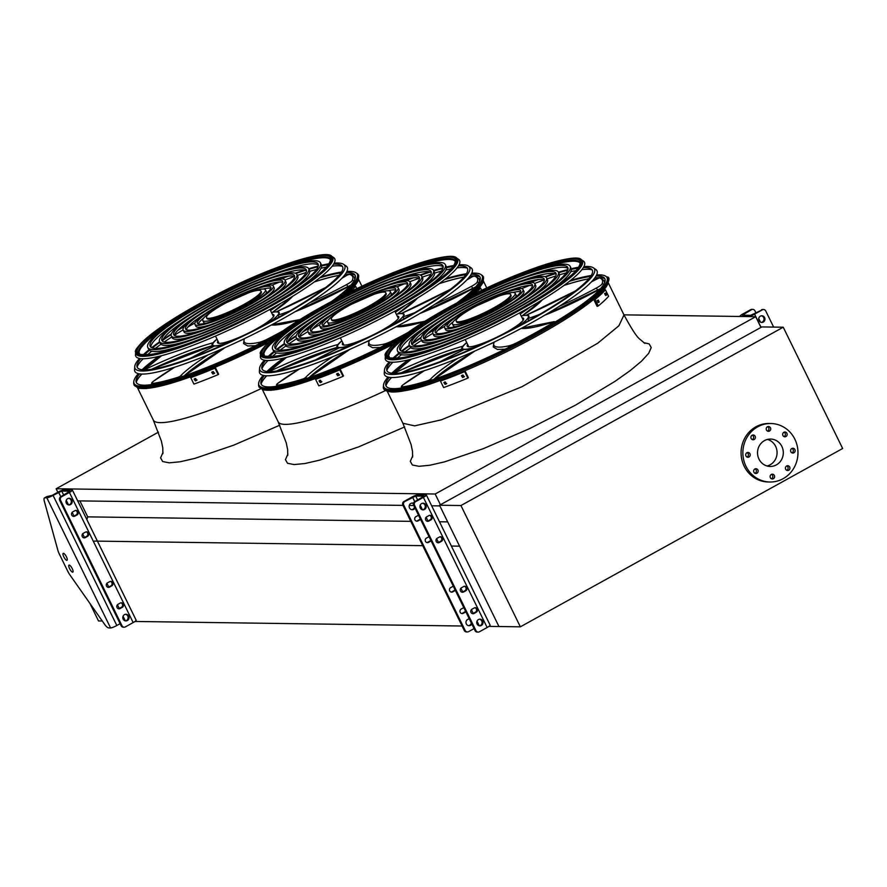 <?xml version="1.0" encoding="UTF-8"?>
<svg xmlns="http://www.w3.org/2000/svg" width="887" height="887" viewBox="0 0 887 887"><rect width="100%" height="100%" fill="white"/><g stroke="black" fill="none" stroke-linecap="round" stroke-linejoin="round"><path stroke-width="1.33" d="M391.588 377.529A123.105 19.581 -26.1 0 0 385.945 385.745M604.757 278.551A123.105 19.581 -26.1 0 0 600.299 277.764M598.592 277.742A123.105 19.581 -26.1 0 0 594.8 277.975M588.813 278.84A123.105 19.581 -26.1 0 0 563.999 285.426M552.701 289.295A123.105 19.581 -26.1 0 0 551.259 289.816M266.732 375.789A123.105 19.581 -26.1 0 0 261.088 384.016M479.9 276.822A123.105 19.581 -26.1 0 0 475.443 276.023M473.736 276.001A123.105 19.581 -26.1 0 0 469.944 276.234M463.956 277.099A123.105 19.581 -26.1 0 0 439.143 283.696M427.844 287.565A123.105 19.581 -26.1 0 0 426.403 288.087M440.418 504.747L435.173 494.015L755.691 316.692L623.96 314.852M755.691 316.692L760.935 327.414M435.173 494.015L56.136 488.748L158.496 432.124M57.843 492.23L56.136 488.748M439.863 505.9L431.659 505.79M413.785 505.546L409.273 505.479M402.997 505.39L77.69 500.867M410.825 521.356L87.713 516.866L79.885 500.9M447.68 521.878L439.486 521.756M86.893 519.638L87.713 516.866M460.941 505.535L520.359 626.821L842.65 448.5L783.232 327.214L460.941 505.535L439.531 505.235L498.949 626.521L459.588 546.17L451.383 546.059M422.722 545.66L94.432 541.092M520.359 626.821L488.948 626.388M462.094 626.011L134.979 621.465M141.876 374.059A123.105 19.581 -26.1 0 0 136.232 382.275M355.044 275.081A123.105 19.581 -26.1 0 0 350.587 274.294M348.879 274.271A123.105 19.581 -26.1 0 0 345.087 274.504M339.1 275.369A123.105 19.581 -26.1 0 0 314.286 281.955M302.988 285.825A123.105 19.581 -26.1 0 0 301.547 286.346M102.282 621.011L98.512 620.955L89.931 603.426M783.232 327.214L761.833 326.926L439.531 505.235M767.477 439.431A13.693 12.895 -89.2 0 1 775.626 446.338A13.693 12.895 -89.2 0 1 767.111 465.997M758.973 459.089A13.693 12.895 -89.2 0 1 770.603 439.065A13.693 12.895 -89.2 0 1 783.31 452.935A13.693 12.895 -89.2 0 1 770.226 466.451A13.693 12.895 -89.2 0 1 758.973 459.089M749.958 453.756A2.395 2.251 90.8 0 0 745.701 454.831A2.395 2.251 90.8 0 0 747.929 457.26A2.395 2.251 90.8 0 0 749.958 453.756M757.908 469.999A2.395 2.251 90.8 0 0 753.662 471.075A2.395 2.251 90.8 0 0 755.879 473.492A2.395 2.251 90.8 0 0 757.908 469.999M774.362 475.487A2.395 2.251 90.8 0 0 770.104 476.563A2.395 2.251 90.8 0 0 772.333 478.991A2.395 2.251 90.8 0 0 774.362 475.487M789.674 467.017A2.395 2.251 90.8 0 0 785.416 468.092A2.395 2.251 90.8 0 0 787.645 470.52A2.395 2.251 90.8 0 0 789.674 467.017M794.874 449.543A2.395 2.251 90.8 0 0 790.616 450.618A2.395 2.251 90.8 0 0 792.845 453.046A2.395 2.251 90.8 0 0 794.874 449.543M786.924 433.311A2.395 2.251 90.8 0 0 782.667 434.386A2.395 2.251 90.8 0 0 784.884 436.803A2.395 2.251 90.8 0 0 786.924 433.311M770.47 427.811A2.395 2.251 90.8 0 0 766.213 428.887A2.395 2.251 90.8 0 0 768.441 431.315A2.395 2.251 90.8 0 0 770.47 427.811M755.159 436.282A2.395 2.251 90.8 0 0 750.901 437.358A2.395 2.251 90.8 0 0 753.13 439.786A2.395 2.251 90.8 0 0 755.159 436.282M745.967 466.285A29.249 27.552 -89.2 0 1 770.825 423.509A29.249 27.552 -89.2 0 1 797.967 453.146A29.249 27.552 -89.2 0 1 770.005 482.007A29.249 27.552 -89.2 0 1 745.967 466.285M770.005 482.007L768.231 481.974A29.249 27.552 -89.2 0 1 744.182 466.263A29.249 27.552 -89.2 0 1 769.04 423.487L770.825 423.509M747.098 452.658A2.395 2.251 -89.2 0 1 747.031 457.049M755.048 468.89A2.395 2.251 -89.2 0 1 754.992 473.292M771.502 474.39A2.395 2.251 -89.2 0 1 771.446 478.78M786.813 465.919A2.395 2.251 -89.2 0 1 786.747 470.31M792.013 448.445A2.395 2.251 -89.2 0 1 791.958 452.836M784.064 432.202A2.395 2.251 -89.2 0 1 783.997 436.604M767.61 426.714A2.395 2.251 -89.2 0 1 767.543 431.104M752.298 435.184A2.395 2.251 -89.2 0 1 752.231 439.575M75.572 510.435A2.395 2.251 -89.2 0 1 76.138 514.892L73.92 516.123A2.395 2.251 -89.2 0 1 73.288 516.356M86.083 531.89A2.395 2.251 -89.2 0 1 86.649 536.347L84.42 537.577A2.395 2.251 -89.2 0 1 83.799 537.81M120.843 602.85A2.395 2.251 -89.2 0 1 121.408 607.307L119.191 608.537A2.395 2.251 -89.2 0 1 118.559 608.77M110.343 581.395A2.395 2.251 -89.2 0 1 110.897 585.852L108.68 587.083A2.395 2.251 -89.2 0 1 108.048 587.316M125.522 614.303A3.326 3.127 -89.2 0 1 125.433 620.878M68.709 498.317A3.326 3.127 -89.2 0 1 68.609 504.903M46.457 496.942A7.972 2.351 61 0 1 46.745 496.653A7.972 2.351 61 0 1 47.144 496.554L52.178 495.367L57.733 492.296A5.322 0.843 153.9 0 1 63.964 489.857L72.08 489.968A5.322 0.843 153.9 0 1 72.412 490.09A5.322 0.843 153.9 0 1 69.419 492.451L61.635 496.753A2.661 2.506 90.8 0 0 60.571 500.346L59.684 500.335L121.12 625.745L122.007 625.756A2.661 2.506 90.8 0 0 125.389 626.887L133.161 622.574A5.322 0.843 153.9 0 0 136.154 620.213A5.322 0.843 153.9 0 0 135.833 620.091M59.684 500.335A2.661 2.506 -89.2 0 1 60.748 496.742L61.635 496.753M47.144 496.554L44.927 497.784L46.845 497.818A5.322 0.843 -26.1 0 0 53.076 495.378L61.746 491.088L69.862 491.198L60.748 496.742M124.191 627.187L123.304 627.176A2.661 2.506 -89.2 0 1 121.12 625.745M60.571 500.346L122.007 625.756M72.723 511.899A2.395 2.251 90.8 0 0 73.732 516.411A2.395 2.251 90.8 0 0 74.807 516.145L77.025 514.915A2.395 2.251 90.8 0 0 76.027 510.391A2.395 2.251 90.8 0 0 74.951 510.668L72.723 511.899M83.234 533.353A2.395 2.251 90.8 0 0 84.243 537.866A2.395 2.251 90.8 0 0 85.318 537.589L87.536 536.358A2.395 2.251 90.8 0 0 86.538 531.845A2.395 2.251 90.8 0 0 85.462 532.122L83.234 533.353M117.993 604.302A2.395 2.251 90.8 0 0 119.002 608.815A2.395 2.251 90.8 0 0 120.078 608.549L122.295 607.318A2.395 2.251 90.8 0 0 121.297 602.805A2.395 2.251 90.8 0 0 120.222 603.071L117.993 604.302M107.493 582.848A2.395 2.251 90.8 0 0 108.491 587.371A2.395 2.251 90.8 0 0 109.567 587.094L111.795 585.863A2.395 2.251 90.8 0 0 110.786 581.351A2.395 2.251 90.8 0 0 109.711 581.628L107.493 582.848M128.704 616.066A3.326 3.127 90.8 0 0 122.794 617.552A3.326 3.127 90.8 0 0 125.876 620.922A3.326 3.127 90.8 0 0 128.704 616.066M66.325 503.151A3.326 3.127 90.8 0 0 69.053 504.936A3.326 3.127 90.8 0 0 71.88 500.08A3.326 3.127 90.8 0 0 69.153 498.294A3.326 3.127 90.8 0 0 66.325 503.151M44.927 497.784A7.972 2.351 -119 0 0 44.527 497.884A7.972 2.351 -119 0 0 44.35 501.332L57.91 550.439A7.972 2.351 -119 0 0 59.274 553.92L67.833 571.405A7.972 2.351 -119 0 0 69.896 574.898L104.588 624.293A7.972 2.351 -119 0 0 108.669 627.907L110.587 627.941A5.322 0.843 -26.1 0 0 116.818 625.501L120.111 623.683M69.563 568.6A3.991 1.175 -119 0 0 72.834 572.115A3.991 1.175 -119 0 0 71.936 568.046A3.991 1.175 -119 0 0 68.964 565.13A3.991 1.175 -119 0 0 69.563 568.6M66.458 556.848A3.991 1.175 -119 0 0 63.199 553.344A3.991 1.175 -119 0 0 64.097 557.402A3.991 1.175 -119 0 0 67.057 560.329A3.991 1.175 -119 0 0 66.458 556.848M420.238 518.718A2.395 2.251 -89.2 0 1 419.318 519.671L417.09 520.902A2.395 2.251 -89.2 0 1 416.469 521.124M430.749 540.161A2.395 2.251 -89.2 0 1 429.829 541.114L427.601 542.345A2.395 2.251 -89.2 0 1 426.98 542.578M465.509 611.121A2.395 2.251 -89.2 0 1 464.588 612.074L462.36 613.305A2.395 2.251 -89.2 0 1 461.739 613.538M455.009 589.667A2.395 2.251 -89.2 0 1 454.077 590.62L451.849 591.851A2.395 2.251 -89.2 0 1 451.228 592.084M414.473 506.943A3.326 3.127 -89.2 0 1 411.79 509.67M411.878 503.095A3.326 3.127 -89.2 0 1 413.375 503.805M471.296 622.918A3.326 3.127 -89.2 0 1 468.613 625.645M468.702 619.071A3.326 3.127 -89.2 0 1 469.545 619.348M467.371 631.954L466.484 631.943A2.661 2.506 -89.2 0 1 464.3 630.513L465.187 630.524A2.661 2.506 90.8 0 0 468.569 631.655L474.079 628.606M414.717 501.665L415.604 501.676A2.661 2.506 90.8 0 0 414.539 505.268L413.652 505.257A2.661 2.506 -89.2 0 1 414.717 501.665L423.986 496.177L415.715 496.01L404.816 501.532A2.661 2.506 90.8 0 0 403.751 505.113L402.853 505.102L464.3 630.513M402.853 505.102A2.661 2.506 -89.2 0 1 403.929 501.51L404.816 501.532M415.604 501.676L423.387 497.374A5.322 0.843 -26.1 0 0 426.381 495.013A5.322 0.843 -26.1 0 0 426.048 494.891L417.932 494.78A5.322 0.843 -26.1 0 0 411.701 497.208L403.929 501.51M403.751 505.113L465.187 630.524M420.582 519.416A2.395 2.251 -89.2 0 1 420.205 519.682L417.988 520.913A2.395 2.251 -89.2 0 1 414.75 519.338A2.395 2.251 -89.2 0 1 415.903 516.666L418.132 515.436A2.395 2.251 -89.2 0 1 418.553 515.258M431.093 540.87A2.395 2.251 -89.2 0 1 430.716 541.137L428.499 542.356A2.395 2.251 -89.2 0 1 425.261 540.793A2.395 2.251 -89.2 0 1 426.414 538.121L428.643 536.89A2.395 2.251 -89.2 0 1 429.064 536.713M465.852 611.819A2.395 2.251 -89.2 0 1 465.475 612.085L463.258 613.316A2.395 2.251 -89.2 0 1 460.02 611.753A2.395 2.251 -89.2 0 1 461.173 609.07L463.402 607.839A2.395 2.251 -89.2 0 1 463.823 607.662M455.353 590.376A2.395 2.251 -89.2 0 1 454.964 590.631L452.747 591.862A2.395 2.251 -89.2 0 1 449.509 590.298A2.395 2.251 -89.2 0 1 450.663 587.626L452.891 586.396A2.395 2.251 -89.2 0 1 453.312 586.218M413.464 503.306A3.326 3.127 90.8 0 0 409.151 506.344A3.326 3.127 90.8 0 0 415.005 508.018M469.4 619.059A3.326 3.127 90.8 0 0 465.974 622.319A3.326 3.127 90.8 0 0 471.829 624.004M427.257 521.279A2.395 2.251 90.8 0 0 427.889 521.046L430.106 519.815A2.395 2.251 90.8 0 0 429.541 515.358M437.768 542.733A2.395 2.251 90.8 0 0 438.389 542.5L440.617 541.27A2.395 2.251 90.8 0 0 440.052 536.812M472.527 613.682A2.395 2.251 90.8 0 0 473.159 613.449L475.377 612.23A2.395 2.251 90.8 0 0 474.811 607.761M462.016 592.228A2.395 2.251 90.8 0 0 462.648 592.006L464.866 590.775A2.395 2.251 90.8 0 0 464.311 586.307M422.678 503.239A3.326 3.127 -89.2 0 1 422.578 509.814M479.49 619.226A3.326 3.127 -89.2 0 1 479.401 625.801M478.16 632.109L477.273 632.087A2.661 2.506 -89.2 0 1 475.088 630.668L475.975 630.679A2.661 2.506 90.8 0 0 479.357 631.799L487.14 627.497A5.322 0.843 -26.1 0 0 490.123 625.135L426.381 495.013M413.652 505.257L475.088 630.668M414.539 505.268L475.975 630.679M426.702 516.811L428.92 515.591A2.395 2.251 -89.2 0 1 432.157 517.154A2.395 2.251 -89.2 0 1 430.993 519.826L428.776 521.057A2.395 2.251 -89.2 0 1 425.538 519.494A2.395 2.251 -89.2 0 1 426.702 516.811M437.202 538.265L439.431 537.034A2.395 2.251 -89.2 0 1 442.657 538.609A2.395 2.251 -89.2 0 1 441.504 541.281L439.287 542.511A2.395 2.251 -89.2 0 1 436.049 540.948A2.395 2.251 -89.2 0 1 437.202 538.265M471.962 609.225L474.19 607.994A2.395 2.251 -89.2 0 1 477.428 609.557A2.395 2.251 -89.2 0 1 476.264 612.241L474.046 613.471A2.395 2.251 -89.2 0 1 470.809 611.897A2.395 2.251 -89.2 0 1 471.962 609.225M461.462 587.771L463.679 586.54A2.395 2.251 -89.2 0 1 466.917 588.114A2.395 2.251 -89.2 0 1 465.764 590.786L463.535 592.017A2.395 2.251 -89.2 0 1 460.309 590.443A2.395 2.251 -89.2 0 1 461.462 587.771M425.849 505.002A3.326 3.127 90.8 0 0 419.939 506.488A3.326 3.127 90.8 0 0 423.032 509.859A3.326 3.127 90.8 0 0 425.849 505.002M482.672 620.978A3.326 3.127 90.8 0 0 476.762 622.474A3.326 3.127 90.8 0 0 479.845 625.845A3.326 3.127 90.8 0 0 482.672 620.978M773.63 327.081L765.736 310.96A2.661 2.506 90.8 0 0 762.354 309.829L754.571 314.142A5.322 0.843 153.9 0 1 748.34 316.57L740.224 316.459A5.322 0.843 153.9 0 1 739.902 316.337A5.322 0.843 153.9 0 1 742.896 313.976L750.668 309.674A2.661 2.506 -89.2 0 1 751.866 309.375L752.753 309.386A2.661 2.506 90.8 0 1 754.937 310.816L755.946 312.867M758.729 318.555L760.481 322.125M752.753 309.386A2.661 2.506 90.8 0 0 751.566 309.685L750.668 309.674M762.354 309.829L750.568 315.34L742.286 315.173L751.566 309.685M764.594 317.579A3.326 3.127 90.8 0 0 758.684 319.076A3.326 3.127 90.8 0 0 761.767 322.447A3.326 3.127 90.8 0 0 764.594 317.579M761.323 322.402A3.326 3.127 90.8 0 0 761.412 315.827M761.456 309.818A2.661 2.506 -89.2 0 1 762.654 309.519L763.541 309.53M198.422 331.416A124.269 19.769 -26.1 0 0 197.28 332.06M187.645 337.659A124.269 19.769 -26.1 0 0 186.148 338.546M177.81 343.635A124.269 19.769 -26.1 0 0 176.258 344.611M168.796 349.423A124.269 19.769 -26.1 0 0 166.756 350.775M158.596 356.419A124.269 19.769 -26.1 0 0 142.086 369.746M138.317 373.638A124.269 19.769 -26.1 0 0 133.793 381.698A124.269 19.769 -26.1 0 0 277.853 334.61M335.264 299.518A124.269 19.769 -26.1 0 0 356.075 272.797A124.269 19.769 -26.1 0 0 346.939 271.444M341.55 272.032A124.269 19.769 -26.1 0 0 320.894 276.91M311.437 279.893A124.269 19.769 -26.1 0 0 309.108 280.68M300.737 283.629A124.269 19.769 -26.1 0 0 299.019 284.261M289.894 287.721A124.269 19.769 -26.1 0 0 288.275 288.364M277.941 292.544A124.269 19.769 -26.1 0 0 276.733 293.043M301.669 286.257A123.326 19.614 153.9 0 1 303.132 285.736M314.397 281.866A123.326 19.614 153.9 0 1 339.167 275.28M345.154 274.416A123.326 19.614 153.9 0 1 349.234 274.161M350.154 274.172A123.326 19.614 153.9 0 1 354.9 274.859M136.143 382.031A123.326 19.614 153.9 0 1 141.754 374.048M200.096 330.94A121.829 19.381 -26.1 0 0 199.298 331.394M189.142 337.271A121.829 19.381 -26.1 0 0 187.889 338.014M179.252 343.28A121.829 19.381 -26.1 0 0 177.899 344.134M170.237 349.057A121.829 19.381 -26.1 0 0 168.342 350.321M160.048 356.064A121.829 19.381 -26.1 0 0 143.184 369.846M139.492 373.87A121.829 19.381 -26.1 0 0 135.988 380.656A121.829 19.381 -26.1 0 0 279.948 333.035M331.76 301.358A121.829 19.381 -26.1 0 0 353.913 273.895A121.829 19.381 -26.1 0 0 346.396 272.509M340.952 272.963A121.829 19.381 -26.1 0 0 319.73 277.842M310.095 280.869A121.829 19.381 -26.1 0 0 307.955 281.6M299.362 284.627A121.829 19.381 -26.1 0 0 297.855 285.17M288.397 288.774A121.829 19.381 -26.1 0 0 287.044 289.306M276.179 293.73A121.829 19.381 -26.1 0 0 275.325 294.085M150.834 347.127A93.49 14.868 153.9 0 1 181.569 319.675M277.786 272.531A93.49 14.868 153.9 0 1 318.311 265.08M195.207 341.018A96.14 15.29 153.9 0 1 148.694 349.345L147.774 347.46A96.14 15.29 -26.1 0 0 240.843 318.888A96.14 15.29 -26.1 0 0 320.451 262.862A96.14 15.29 -26.1 0 0 201.859 304.707A96.14 15.29 -26.1 0 0 147.774 347.46M320.451 262.862L321.371 264.747A96.14 15.29 153.9 0 1 286.301 296.391M202.757 304.718A93.49 14.868 -26.1 0 0 150.158 346.285A93.49 14.868 -26.1 0 0 240.654 318.511A93.49 14.868 -26.1 0 0 318.067 264.027A93.49 14.868 -26.1 0 0 202.757 304.718M162.665 341.329A80.351 12.784 153.9 0 1 189.496 317.635M271.311 277.553A80.351 12.784 153.9 0 1 306.481 270.868M191.359 339.666A83.012 13.205 153.9 0 1 160.492 343.568L159.56 341.672A83.012 13.205 -26.1 0 0 239.922 317.014A83.012 13.205 -26.1 0 0 308.654 268.639A83.012 13.205 -26.1 0 0 206.272 304.773A83.012 13.205 -26.1 0 0 159.56 341.672M308.654 268.639L309.574 270.524A83.012 13.205 153.9 0 1 287.576 292.533M207.159 304.784A80.351 12.784 -26.1 0 0 161.955 340.508A80.351 12.784 -26.1 0 0 239.734 316.637A80.351 12.784 -26.1 0 0 306.27 269.814A80.351 12.784 -26.1 0 0 207.159 304.784M174.506 335.53A67.212 10.688 153.9 0 1 197.446 315.584M264.825 282.576A67.212 10.688 153.9 0 1 294.639 276.677M197.834 334.654A69.873 11.11 153.9 0 1 172.289 337.781L171.357 335.896A69.873 11.11 -26.1 0 0 239.002 315.14A69.873 11.11 -26.1 0 0 296.857 274.416A69.873 11.11 -26.1 0 0 210.674 304.829A69.873 11.11 -26.1 0 0 171.357 335.896M296.857 274.416L297.788 276.3A69.873 11.11 153.9 0 1 279.649 294.573M211.561 304.84A67.212 10.688 -26.1 0 0 173.752 334.732A67.212 10.688 -26.1 0 0 238.814 314.763A67.212 10.688 -26.1 0 0 294.473 275.591A67.212 10.688 -26.1 0 0 211.561 304.84M186.37 329.72A54.085 8.604 153.9 0 1 205.407 313.532M258.317 287.61A54.085 8.604 153.9 0 1 282.776 282.487M204.32 329.631A56.735 9.025 153.9 0 1 184.086 332.004L183.154 330.119A56.735 9.025 -26.1 0 0 238.082 313.266A56.735 9.025 -26.1 0 0 285.06 280.192A56.735 9.025 -26.1 0 0 215.075 304.895A56.735 9.025 -26.1 0 0 183.154 330.119M285.06 280.192L285.991 282.077A56.735 9.025 153.9 0 1 271.699 296.624M215.973 304.906A54.085 8.604 -26.1 0 0 185.549 328.955A54.085 8.604 -26.1 0 0 237.893 312.878A54.085 8.604 -26.1 0 0 282.676 281.367A54.085 8.604 -26.1 0 0 215.973 304.906M198.278 323.877A40.946 6.508 153.9 0 1 203.533 318.233M263.184 289.018A40.946 6.508 153.9 0 1 270.868 288.319M210.829 324.598A43.607 6.93 153.9 0 1 195.872 326.228L194.952 324.343A43.607 6.93 -26.1 0 0 237.162 311.381A43.607 6.93 -26.1 0 0 273.274 285.98A43.607 6.93 -26.1 0 0 219.488 304.951A43.607 6.93 -26.1 0 0 194.952 324.343M273.274 285.98L274.194 287.865A43.607 6.93 153.9 0 1 263.738 298.675M220.375 304.973A40.946 6.508 -26.1 0 0 197.335 323.167A40.946 6.508 -26.1 0 0 236.973 311.004A40.946 6.508 -26.1 0 0 270.879 287.144A40.946 6.508 -26.1 0 0 220.375 304.973M226.762 343.269A37.221 5.921 153.9 0 1 214.466 346.063A82.602 13.139 -26.1 0 0 190.76 358.071M217.049 339.233A36.689 5.832 -26.1 0 0 212.769 344.988A36.689 5.832 -26.1 0 0 227.826 342.792M267.697 323.256A36.689 5.832 -26.1 0 0 278.662 312.712A36.689 5.832 -26.1 0 0 271.489 312.557M217.925 341.029A31.378 4.989 -26.1 0 0 217.537 342.648A31.378 4.989 -26.1 0 0 247.916 333.335A31.378 4.989 -26.1 0 0 273.895 315.051A31.378 4.989 -26.1 0 0 272.376 314.353M238.67 341.373A36.689 5.832 -26.1 0 0 244.058 339M212.869 345.198L211.904 344.755L213.323 342.526A37.221 5.921 153.9 0 1 216.982 339.1M277.099 311.481L277.01 311.636A37.221 5.921 153.9 0 1 279.15 312.479A37.221 5.921 153.9 0 1 278.141 315.14A82.602 13.139 -26.1 0 0 289.916 310.916M279.294 317.491L278.141 315.14M205.961 323.19A34.903 5.555 153.9 0 1 203.688 322.402L202.768 320.517A34.903 5.555 -26.1 0 0 236.552 310.14A34.903 5.555 -26.1 0 0 265.457 289.805A34.903 5.555 -26.1 0 0 249.779 292.377M265.457 289.805L266.377 291.69A34.903 5.555 153.9 0 1 265.612 293.974M214.41 309.707A34.903 5.555 -26.1 0 0 202.768 320.517M248.792 292.743A34.903 5.555 -26.1 0 0 229.423 301.292M226.651 302.511A30.313 4.823 -26.1 0 0 206.483 317.668A30.313 4.823 -26.1 0 0 235.831 308.665A30.313 4.823 -26.1 0 0 260.922 291.003A30.313 4.823 -26.1 0 0 249.081 292.61L226.651 302.511M206.483 317.668L206.893 318.488A30.313 4.823 -26.1 0 0 236.23 309.485A30.313 4.823 -26.1 0 0 261.332 291.823L260.922 291.003M350.032 292.011A125.766 20.002 -26.1 0 0 355.709 286.346L356.862 288.696M355.709 286.346L354.6 286.778A124.435 19.791 153.9 0 1 348.646 292.699M211.971 372.152A125.766 20.002 -26.1 0 0 213.346 371.586L214.266 373.471A125.766 20.002 153.9 0 1 212.891 374.037L211.694 372.329M214.543 373.305L214.732 373.039A124.435 19.791 -26.1 0 1 213.368 373.593L212.448 371.708M194.397 378.993A125.766 20.002 -26.1 0 0 195.672 378.516L196.604 380.412A125.766 20.002 153.9 0 1 195.328 380.878L194.153 379.148M190.749 377.618L193.92 384.104A125.766 20.002 -26.1 0 0 218.147 374.636L218.623 374.192L215.452 367.706A124.435 19.791 153.9 0 1 191.226 377.175L190.749 377.618A125.766 20.002 -26.1 0 0 214.976 368.149L218.147 374.636M194.874 378.549L195.794 380.434A124.435 19.791 -26.1 0 0 197.036 379.98M140.933 374.935A124.435 19.791 153.9 0 1 141.787 374.059M137.108 366.985A115.831 18.416 153.9 0 1 143.173 358.747M147.486 354.745A115.831 18.416 153.9 0 1 151.71 351.219M155.358 348.38A115.831 18.416 153.9 0 1 161.013 344.245M164.206 342.016A115.831 18.416 153.9 0 1 171.856 336.905M174.562 335.175A115.831 18.416 153.9 0 1 183.066 329.886M187.9 326.993A115.831 18.416 153.9 0 1 195.073 322.835M272.01 285.148A115.831 18.416 153.9 0 1 279.682 282.033M284.938 279.982A115.831 18.416 153.9 0 1 294.329 276.5M297.356 275.425A115.831 18.416 153.9 0 1 306.07 272.509M309.796 271.355A115.831 18.416 153.9 0 1 316.526 269.426M321.005 268.273A115.831 18.416 153.9 0 1 326.383 267.098M332.193 266.155A115.831 18.416 153.9 0 1 342.426 266.41M200.784 316.903A114.334 18.183 -26.1 0 0 197.723 318.61M184.507 326.283A114.334 18.183 -26.1 0 0 177.699 330.452M171.213 334.576A114.334 18.183 -26.1 0 0 162.886 340.164M159.871 342.293A114.334 18.183 -26.1 0 0 152.376 347.926M149.471 350.276A114.334 18.183 -26.1 0 0 144.348 354.844M140.734 358.636A114.334 18.183 -26.1 0 0 136.931 365.621A114.334 18.183 -26.1 0 0 278.263 317.535A114.334 18.183 -26.1 0 0 341.451 265.435A114.334 18.183 -26.1 0 0 333.601 264.16M328.39 264.681A114.334 18.183 -26.1 0 0 321.637 265.934M318.001 266.776A114.334 18.183 -26.1 0 0 308.953 269.26M305.427 270.335A114.334 18.183 -26.1 0 0 295.903 273.484M288.663 276.079A114.334 18.183 -26.1 0 0 281.201 278.917M267.042 284.66A114.334 18.183 -26.1 0 0 263.816 286.024M343.613 264.337L346.096 266.022A118.27 18.804 153.9 0 1 280.735 319.908A118.27 18.804 153.9 0 1 134.547 369.657L134.735 366.664A116.774 18.572 -26.1 0 0 279.083 317.546A116.774 18.572 -26.1 0 0 343.613 264.337A116.774 18.572 -26.1 0 0 334.188 263.117M185.405 325.241A116.774 18.572 -26.1 0 0 179.119 329.033M171.402 333.878A116.774 18.572 -26.1 0 0 163.275 339.255M159.627 341.794A116.774 18.572 -26.1 0 0 151.688 347.66M148.983 349.8A116.774 18.572 -26.1 0 0 143.217 354.778M139.547 358.47A116.774 18.572 -26.1 0 0 134.735 366.664M329.033 263.749A116.774 18.572 -26.1 0 0 321.56 265.257M318.211 266.078A116.774 18.572 -26.1 0 0 308.709 268.75M304.474 270.091A116.774 18.572 -26.1 0 0 295.249 273.207M286.689 276.334A116.774 18.572 -26.1 0 0 279.837 278.984M262.774 286.024A116.774 18.572 -26.1 0 0 261.088 286.756M203.034 315.195A116.774 18.572 -26.1 0 0 201.427 316.082M148.728 339.743A108.336 17.23 153.9 0 1 167.687 325.795M291.124 265.324A108.336 17.23 153.9 0 1 313.765 258.893M139.082 353.392A106.617 16.953 153.9 0 1 173.641 321.715M284.25 267.519A106.617 16.953 153.9 0 1 330.463 259.636M272.42 308.033A110.775 17.618 153.9 0 1 135.5 354.623L135.644 352.239A109.589 17.43 153.9 0 0 271.1 306.148A109.589 17.43 153.9 0 0 331.66 256.21L333.634 257.552A110.775 17.618 153.9 0 1 272.42 308.033M323.278 333.146A124.269 19.769 -26.1 0 0 322.136 333.789M312.501 339.388A124.269 19.769 -26.1 0 0 311.004 340.286M302.667 345.376A124.269 19.769 -26.1 0 0 301.114 346.34M293.652 351.152A124.269 19.769 -26.1 0 0 291.612 352.516M283.452 358.16A124.269 19.769 -26.1 0 0 266.943 371.476M263.173 375.378A124.269 19.769 -26.1 0 0 258.649 383.428A124.269 19.769 -26.1 0 0 402.709 336.35M460.12 301.247A124.269 19.769 -26.1 0 0 480.931 274.538A124.269 19.769 -26.1 0 0 471.795 273.174M466.407 273.761A124.269 19.769 -26.1 0 0 445.751 278.651M436.304 281.634A124.269 19.769 -26.1 0 0 433.976 282.41M425.594 285.359A124.269 19.769 -26.1 0 0 423.875 285.991M414.75 289.461A124.269 19.769 -26.1 0 0 413.131 290.093M402.798 294.284A124.269 19.769 -26.1 0 0 401.589 294.783M426.536 287.987A123.326 19.614 153.9 0 1 427.989 287.466M439.253 283.607A123.326 19.614 153.9 0 1 464.023 277.021M470.01 276.145A123.326 19.614 153.9 0 1 474.09 275.901M475.011 275.901A123.326 19.614 153.9 0 1 479.756 276.6M261 383.772A123.326 19.614 153.9 0 1 266.621 375.789M324.952 332.669A121.829 19.381 -26.1 0 0 324.154 333.124M313.998 339A121.829 19.381 -26.1 0 0 312.756 339.743M304.108 345.01A121.829 19.381 -26.1 0 0 302.755 345.863M295.094 350.797A121.829 19.381 -26.1 0 0 293.198 352.05M284.904 357.805A121.829 19.381 -26.1 0 0 268.04 371.575M264.348 375.6A121.829 19.381 -26.1 0 0 260.845 382.397A121.829 19.381 -26.1 0 0 404.805 334.776M456.617 303.099A121.829 19.381 -26.1 0 0 478.769 275.635A121.829 19.381 -26.1 0 0 471.252 274.238M465.808 274.693A121.829 19.381 -26.1 0 0 444.587 279.571M434.963 282.609A121.829 19.381 -26.1 0 0 432.812 283.33M424.219 286.357A121.829 19.381 -26.1 0 0 422.711 286.911M413.253 290.515A121.829 19.381 -26.1 0 0 411.901 291.047M401.035 295.46A121.829 19.381 -26.1 0 0 400.181 295.815M275.691 348.857A93.49 14.868 153.9 0 1 306.425 321.404M402.643 274.271A93.49 14.868 153.9 0 1 443.167 266.81M320.063 342.759A96.14 15.29 153.9 0 1 273.551 351.075L272.631 349.19A96.14 15.29 -26.1 0 0 365.699 320.628A96.14 15.29 -26.1 0 0 445.307 264.592A96.14 15.29 -26.1 0 0 326.715 306.447A96.14 15.29 -26.1 0 0 272.631 349.19M445.307 264.592L446.228 266.477A96.14 15.29 153.9 0 1 411.158 298.121M327.613 306.458A93.49 14.868 -26.1 0 0 275.014 348.026A93.49 14.868 -26.1 0 0 365.511 320.24A93.49 14.868 -26.1 0 0 442.923 265.767A93.49 14.868 -26.1 0 0 327.613 306.458M287.521 343.069A80.351 12.784 153.9 0 1 314.353 319.364M396.167 279.283A80.351 12.784 153.9 0 1 431.337 272.608M316.215 341.406A83.012 13.205 153.9 0 1 285.348 345.298L284.428 343.413A83.012 13.205 -26.1 0 0 364.779 318.743A83.012 13.205 -26.1 0 0 433.51 270.38A83.012 13.205 -26.1 0 0 331.128 306.503A83.012 13.205 -26.1 0 0 284.428 343.413M433.51 270.38L434.442 272.265A83.012 13.205 153.9 0 1 412.433 294.262M332.015 306.514A80.351 12.784 -26.1 0 0 286.811 342.238A80.351 12.784 -26.1 0 0 364.59 318.366A80.351 12.784 -26.1 0 0 431.126 271.544A80.351 12.784 -26.1 0 0 332.015 306.514M299.362 337.26A67.212 10.688 153.9 0 1 322.303 317.324M389.681 284.306A67.212 10.688 153.9 0 1 419.496 278.407M322.691 336.384A69.873 11.11 153.9 0 1 297.145 339.521L296.214 337.637A69.873 11.11 -26.1 0 0 363.858 316.87A69.873 11.11 -26.1 0 0 421.713 276.156A69.873 11.11 -26.1 0 0 335.53 306.569A69.873 11.11 -26.1 0 0 296.214 337.637M421.713 276.156L422.644 278.041A69.873 11.11 153.9 0 1 404.505 296.302M336.417 306.58A67.212 10.688 -26.1 0 0 298.609 336.461A67.212 10.688 -26.1 0 0 363.67 316.493A67.212 10.688 -26.1 0 0 419.329 277.321A67.212 10.688 -26.1 0 0 336.417 306.58M311.226 331.45A54.085 8.604 153.9 0 1 330.263 315.262M383.173 289.339A54.085 8.604 153.9 0 1 407.632 284.217M329.177 331.361A56.735 9.025 153.9 0 1 308.942 333.745L308.011 331.86A56.735 9.025 -26.1 0 0 362.938 314.996A56.735 9.025 -26.1 0 0 409.927 281.933A56.735 9.025 -26.1 0 0 339.932 306.625A56.735 9.025 -26.1 0 0 308.011 331.86M409.927 281.933L410.847 283.818A56.735 9.025 153.9 0 1 396.556 298.354M340.83 306.647A54.085 8.604 -26.1 0 0 310.406 330.685A54.085 8.604 -26.1 0 0 362.75 314.619A54.085 8.604 -26.1 0 0 407.532 283.097A54.085 8.604 -26.1 0 0 340.83 306.647M323.134 325.618A40.946 6.508 153.9 0 1 328.39 319.974M388.04 290.748A40.946 6.508 153.9 0 1 395.724 290.06M335.685 326.327A43.607 6.93 153.9 0 1 320.728 327.968L319.808 326.072A43.607 6.93 -26.1 0 0 362.018 313.122A43.607 6.93 -26.1 0 0 398.13 287.71A43.607 6.93 -26.1 0 0 344.344 306.691A43.607 6.93 -26.1 0 0 319.808 326.072M398.13 287.71L399.05 289.594A43.607 6.93 153.9 0 1 388.595 300.405M345.231 306.702A40.946 6.508 -26.1 0 0 322.192 324.908A40.946 6.508 -26.1 0 0 361.829 312.745A40.946 6.508 -26.1 0 0 395.735 288.885A40.946 6.508 -26.1 0 0 345.231 306.702M351.629 344.999A37.221 5.921 153.9 0 1 339.322 347.804A82.602 13.139 -26.1 0 0 315.617 359.812M341.905 340.963A36.689 5.832 -26.1 0 0 337.625 346.728A36.689 5.832 -26.1 0 0 352.682 344.522M392.553 324.997A36.689 5.832 -26.1 0 0 403.53 314.442A36.689 5.832 -26.1 0 0 396.345 314.297M342.792 342.759A31.378 4.989 -26.1 0 0 342.393 344.389A31.378 4.989 -26.1 0 0 372.773 335.064A31.378 4.989 -26.1 0 0 398.751 316.781A31.378 4.989 -26.1 0 0 397.232 316.094M363.526 343.114A36.689 5.832 -26.1 0 0 368.914 340.73M337.725 346.928L336.761 346.495L338.18 344.256A37.221 5.921 153.9 0 1 341.839 340.83M401.955 313.211L401.866 313.377A37.221 5.921 153.9 0 1 404.006 314.209A37.221 5.921 153.9 0 1 402.997 316.87A82.602 13.139 -26.1 0 0 414.772 312.656M404.15 319.231L402.997 316.87M330.818 324.93A34.903 5.555 153.9 0 1 328.545 324.132L327.625 322.247A34.903 5.555 -26.1 0 0 361.408 311.88A34.903 5.555 -26.1 0 0 390.313 291.535A34.903 5.555 -26.1 0 0 374.636 294.118M390.313 291.535L391.234 293.42A34.903 5.555 153.9 0 1 390.468 295.704M339.266 311.437A34.903 5.555 -26.1 0 0 327.625 322.247M373.649 294.473A34.903 5.555 -26.1 0 0 354.279 303.021M351.507 304.252A30.313 4.823 -26.1 0 0 331.339 319.409A30.313 4.823 -26.1 0 0 360.687 310.395A30.313 4.823 -26.1 0 0 385.778 292.732A30.313 4.823 -26.1 0 0 373.937 294.351L351.507 304.252M331.339 319.409L331.749 320.229A30.313 4.823 -26.1 0 0 361.087 311.226A30.313 4.823 -26.1 0 0 386.189 293.564L385.778 292.732M474.889 293.752A125.766 20.002 -26.1 0 0 480.566 288.087L481.719 290.437M480.566 288.087L479.457 288.519A124.435 19.791 153.9 0 1 473.503 294.44M336.827 373.882A125.766 20.002 -26.1 0 0 338.202 373.327L339.122 375.212A125.766 20.002 153.9 0 1 337.747 375.778L336.55 374.059M339.399 375.035L339.588 374.769A124.435 19.791 -26.1 0 1 338.224 375.334L337.304 373.449M319.253 380.734A125.766 20.002 -26.1 0 0 320.529 380.257L321.46 382.142A125.766 20.002 153.9 0 1 320.185 382.619L319.01 380.878M315.606 379.348L318.788 385.834A125.766 20.002 -26.1 0 0 343.003 376.365L343.48 375.922L340.309 369.447A124.435 19.791 153.9 0 1 316.082 378.915L315.606 379.348A125.766 20.002 -26.1 0 0 339.832 369.879L343.003 376.365M319.73 380.29L320.65 382.175A124.435 19.791 -26.1 0 0 321.892 381.709M265.79 376.665A124.435 19.791 153.9 0 1 266.643 375.789M261.964 368.726A115.831 18.416 153.9 0 1 268.029 360.488M272.342 356.474A115.831 18.416 153.9 0 1 276.567 352.948M280.214 350.11A115.831 18.416 153.9 0 1 285.869 345.985M289.062 343.746A115.831 18.416 153.9 0 1 296.713 338.646M299.418 336.905A115.831 18.416 153.9 0 1 307.922 331.627M312.756 328.733A115.831 18.416 153.9 0 1 319.93 324.575M396.866 286.878A115.831 18.416 153.9 0 1 404.539 283.773M409.794 281.722A115.831 18.416 153.9 0 1 419.185 278.23M422.212 277.165A115.831 18.416 153.9 0 1 430.927 274.249M434.652 273.085A115.831 18.416 153.9 0 1 441.382 271.156M445.862 270.014A115.831 18.416 153.9 0 1 451.239 268.828M457.049 267.885A115.831 18.416 153.9 0 1 467.283 268.14M325.64 318.644A114.334 18.183 -26.1 0 0 322.591 320.34M309.375 328.013A114.334 18.183 -26.1 0 0 302.556 332.181M296.07 336.306A114.334 18.183 -26.1 0 0 287.743 341.894M284.727 344.034A114.334 18.183 -26.1 0 0 277.232 349.655M274.327 352.006A114.334 18.183 -26.1 0 0 269.204 356.574M265.59 360.377A114.334 18.183 -26.1 0 0 261.787 367.362A114.334 18.183 -26.1 0 0 403.119 319.276A114.334 18.183 -26.1 0 0 466.307 267.164A114.334 18.183 -26.1 0 0 458.457 265.889M453.246 266.41A114.334 18.183 -26.1 0 0 446.494 267.663M442.857 268.517A114.334 18.183 -26.1 0 0 433.81 270.99M430.284 272.065A114.334 18.183 -26.1 0 0 420.76 275.225M413.53 277.819A114.334 18.183 -26.1 0 0 406.058 280.647M391.899 286.39A114.334 18.183 -26.1 0 0 388.683 287.754M468.469 266.067L470.953 267.752A118.27 18.804 153.9 0 1 405.592 321.648A118.27 18.804 153.9 0 1 259.403 371.387L259.592 368.393A116.774 18.572 -26.1 0 0 403.94 319.287A116.774 18.572 -26.1 0 0 468.469 266.067A116.774 18.572 -26.1 0 0 459.045 264.847M310.262 326.981A116.774 18.572 -26.1 0 0 303.975 330.773M296.258 335.619A116.774 18.572 -26.1 0 0 288.131 340.996M284.483 343.524A116.774 18.572 -26.1 0 0 276.544 349.389M273.839 351.529A116.774 18.572 -26.1 0 0 268.074 356.519M264.404 360.2A116.774 18.572 -26.1 0 0 259.592 368.393M453.889 265.49A116.774 18.572 -26.1 0 0 446.416 266.987M443.068 267.807A116.774 18.572 -26.1 0 0 433.566 270.491M429.33 271.821A116.774 18.572 -26.1 0 0 420.105 274.948M411.546 278.075A116.774 18.572 -26.1 0 0 404.694 280.713M387.63 287.765A116.774 18.572 -26.1 0 0 385.945 288.497M327.891 316.936A116.774 18.572 -26.1 0 0 326.283 317.812M273.584 341.484A108.336 17.23 153.9 0 1 292.544 327.525M415.981 267.054A108.336 17.23 153.9 0 1 438.633 260.634M263.938 355.133A106.617 16.953 153.9 0 1 298.498 323.445M409.107 269.26A106.617 16.953 153.9 0 1 455.319 261.377M397.276 309.763A110.775 17.618 153.9 0 1 260.357 356.352L260.501 353.968A109.589 17.43 153.9 0 0 395.957 307.889A109.589 17.43 153.9 0 0 456.517 257.951L458.49 259.292A110.775 17.618 153.9 0 1 397.276 309.763M448.135 334.887A124.269 19.769 -26.1 0 0 446.993 335.53M437.358 341.129A124.269 19.769 -26.1 0 0 435.861 342.016M427.523 347.105A124.269 19.769 -26.1 0 0 425.971 348.081M418.509 352.893A124.269 19.769 -26.1 0 0 416.469 354.246M408.308 359.889A124.269 19.769 -26.1 0 0 391.799 373.216M388.029 377.108A124.269 19.769 -26.1 0 0 383.506 385.169A124.269 19.769 -26.1 0 0 504.126 350.066A124.269 19.769 -26.1 0 0 605.788 276.267A124.269 19.769 -26.1 0 0 596.652 274.915M591.263 275.502A124.269 19.769 -26.1 0 0 570.607 280.381M561.161 283.363A124.269 19.769 -26.1 0 0 558.832 284.15M550.45 287.1A124.269 19.769 -26.1 0 0 548.731 287.732M539.606 291.191A124.269 19.769 -26.1 0 0 537.988 291.834M527.654 296.014A124.269 19.769 -26.1 0 0 526.446 296.513M551.392 289.727A123.326 19.614 153.9 0 1 552.845 289.206M564.121 285.337A123.326 19.614 153.9 0 1 588.879 278.751M594.867 277.886A123.326 19.614 153.9 0 1 598.947 277.631M599.867 277.642A123.326 19.614 153.9 0 1 604.612 278.33M385.856 385.501A123.326 19.614 153.9 0 1 391.477 377.518A124.435 19.791 153.9 0 0 390.657 378.405M449.809 334.41A121.829 19.381 -26.1 0 0 449.01 334.865M438.854 340.741A121.829 19.381 -26.1 0 0 437.613 341.484M428.964 346.75A121.829 19.381 -26.1 0 0 427.612 347.604M419.95 352.527A121.829 19.381 -26.1 0 0 418.054 353.791M409.761 359.534A121.829 19.381 -26.1 0 0 392.897 373.316M389.205 377.341A121.829 19.381 -26.1 0 0 385.701 384.126A121.829 19.381 -26.1 0 0 503.949 349.722A121.829 19.381 -26.1 0 0 603.626 277.365A121.829 19.381 -26.1 0 0 596.108 275.979M590.664 276.434A121.829 19.381 -26.1 0 0 569.443 281.312M559.819 284.339A121.829 19.381 -26.1 0 0 557.668 285.071M549.075 288.098A121.829 19.381 -26.1 0 0 547.567 288.641M538.11 292.244A121.829 19.381 -26.1 0 0 536.757 292.777M525.891 297.2A121.829 19.381 -26.1 0 0 525.037 297.555M400.547 350.598A93.49 14.868 153.9 0 1 431.282 323.145M527.499 276.001A93.49 14.868 153.9 0 1 568.024 268.55M444.919 344.489A96.14 15.29 153.9 0 1 398.407 352.815L397.487 350.93A96.14 15.29 -26.1 0 0 490.555 322.358A96.14 15.29 -26.1 0 0 570.164 266.333A96.14 15.29 -26.1 0 0 451.572 308.177A96.14 15.29 -26.1 0 0 397.487 350.93M570.164 266.333L571.084 268.218A96.14 15.29 153.9 0 1 536.014 299.861M452.47 308.188A93.49 14.868 -26.1 0 0 399.871 349.755A93.49 14.868 -26.1 0 0 490.367 321.981A93.49 14.868 -26.1 0 0 567.78 267.497A93.49 14.868 -26.1 0 0 452.47 308.188M412.377 344.799A80.351 12.784 153.9 0 1 439.209 321.105M521.024 281.024A80.351 12.784 153.9 0 1 556.204 274.338M441.072 343.136A83.012 13.205 153.9 0 1 410.204 347.039L409.284 345.143A83.012 13.205 -26.1 0 0 489.635 320.484A83.012 13.205 -26.1 0 0 558.366 272.109A83.012 13.205 -26.1 0 0 455.985 308.244A83.012 13.205 -26.1 0 0 409.284 345.143M558.366 272.109L559.298 273.994A83.012 13.205 153.9 0 1 537.289 296.003M456.872 308.255A80.351 12.784 -26.1 0 0 411.668 343.979A80.351 12.784 -26.1 0 0 489.447 320.107A80.351 12.784 -26.1 0 0 555.983 273.285A80.351 12.784 -26.1 0 0 456.872 308.255M424.219 339A67.212 10.688 153.9 0 1 447.159 319.054M514.538 286.046A67.212 10.688 153.9 0 1 544.352 280.148M447.547 338.124A69.873 11.11 153.9 0 1 422.001 341.251L421.07 339.366A69.873 11.11 -26.1 0 0 488.715 318.61A69.873 11.11 -26.1 0 0 546.569 277.886A69.873 11.11 -26.1 0 0 460.386 308.299A69.873 11.11 -26.1 0 0 421.07 339.366M546.569 277.886L547.501 279.771A69.873 11.11 153.9 0 1 529.362 298.043M461.273 308.31A67.212 10.688 -26.1 0 0 423.465 338.202A67.212 10.688 -26.1 0 0 488.526 318.233A67.212 10.688 -26.1 0 0 544.186 279.061A67.212 10.688 -26.1 0 0 461.273 308.31M436.082 333.19A54.085 8.604 153.9 0 1 455.12 317.003M508.029 291.08A54.085 8.604 153.9 0 1 532.488 285.958M454.033 333.102A56.735 9.025 153.9 0 1 433.798 335.474L432.867 333.59A56.735 9.025 -26.1 0 0 487.795 316.737A56.735 9.025 -26.1 0 0 534.783 283.663A56.735 9.025 -26.1 0 0 464.788 308.366A56.735 9.025 -26.1 0 0 432.867 333.59M534.783 283.663L535.704 285.547A56.735 9.025 153.9 0 1 521.412 300.094M465.686 308.377A54.085 8.604 -26.1 0 0 435.262 332.425A54.085 8.604 -26.1 0 0 487.606 316.349A54.085 8.604 -26.1 0 0 532.388 284.838A54.085 8.604 -26.1 0 0 465.686 308.377M448.002 327.347A40.946 6.508 153.9 0 1 453.246 321.704M512.897 292.488A40.946 6.508 153.9 0 1 520.58 291.79M460.541 328.068A43.607 6.93 153.9 0 1 445.584 329.698L444.664 327.813A43.607 6.93 -26.1 0 0 486.874 314.852A43.607 6.93 -26.1 0 0 522.986 289.45A43.607 6.93 -26.1 0 0 469.201 308.421A43.607 6.93 -26.1 0 0 444.664 327.813M522.986 289.45L523.907 291.335A43.607 6.93 153.9 0 1 513.451 302.145M470.088 308.443A40.946 6.508 -26.1 0 0 447.048 326.638A40.946 6.508 -26.1 0 0 486.686 314.475A40.946 6.508 -26.1 0 0 520.591 290.614A40.946 6.508 -26.1 0 0 470.088 308.443M476.485 346.739A37.221 5.921 153.9 0 1 464.178 349.533A82.602 13.139 -26.1 0 0 440.473 361.541M466.762 342.704A36.689 5.832 -26.1 0 0 462.482 348.458A36.689 5.832 -26.1 0 0 477.539 346.263M517.409 326.726A36.689 5.832 -26.1 0 0 528.386 316.182A36.689 5.832 -26.1 0 0 521.201 316.027M467.649 344.5A31.378 4.989 -26.1 0 0 467.261 346.118A31.378 4.989 -26.1 0 0 497.629 336.805A31.378 4.989 -26.1 0 0 523.607 318.522A31.378 4.989 -26.1 0 0 522.088 317.823M488.382 344.843A36.689 5.832 -26.1 0 0 493.771 342.471M462.582 348.669L461.617 348.225L463.036 345.997A37.221 5.921 153.9 0 1 466.695 342.57M526.823 314.952L526.723 315.107A37.221 5.921 153.9 0 1 528.863 315.938A37.221 5.921 153.9 0 1 527.854 318.61A82.602 13.139 -26.1 0 0 539.629 314.386M529.007 320.961L527.854 318.61M455.674 326.66A34.903 5.555 153.9 0 1 453.401 325.873L452.481 323.988A34.903 5.555 -26.1 0 0 486.264 313.61A34.903 5.555 -26.1 0 0 515.17 293.275A34.903 5.555 -26.1 0 0 499.492 295.848M515.17 293.275L516.09 295.16A34.903 5.555 153.9 0 1 515.325 297.444M464.123 313.178A34.903 5.555 -26.1 0 0 452.481 323.988M498.505 296.214A34.903 5.555 -26.1 0 0 479.135 304.762M476.363 305.982A30.313 4.823 -26.1 0 0 456.195 321.138A30.313 4.823 -26.1 0 0 485.544 312.135A30.313 4.823 -26.1 0 0 510.635 294.473A30.313 4.823 -26.1 0 0 498.793 296.081L476.363 305.982M456.195 321.138L456.605 321.959A30.313 4.823 -26.1 0 0 485.943 312.956A30.313 4.823 -26.1 0 0 511.045 295.293L510.635 294.473M598.281 300.05L599.202 301.935A125.766 20.002 153.9 0 1 598.525 302.5L597.605 300.615A125.766 20.002 -26.1 0 0 598.281 300.05L598.37 299.994M605.699 293.065L606.619 294.95A125.766 20.002 153.9 0 1 606.165 295.438L605.244 293.542A125.766 20.002 -26.1 0 0 605.699 293.065L605.754 293.02M598.248 305.96A125.766 20.002 -26.1 0 0 608.604 296.302L605.422 289.816L604.313 290.249A124.435 19.791 153.9 0 1 593.968 299.917L597.139 306.392L598.248 305.96L595.077 299.484A125.766 20.002 -26.1 0 0 605.422 289.816M598.004 302.456A124.435 19.791 -26.1 0 0 598.104 302.367L597.173 300.482M605.522 295.382L604.59 293.497M593.968 299.917L595.077 299.484M461.683 375.622A125.766 20.002 -26.1 0 0 463.058 375.057L463.979 376.942A125.766 20.002 153.9 0 1 462.604 377.507L461.406 375.8M464.256 376.775L464.444 376.509A124.435 19.791 -26.1 0 1 463.081 377.064L462.16 375.179M444.11 382.463A125.766 20.002 -26.1 0 0 445.385 381.987L446.316 383.883A125.766 20.002 153.9 0 1 445.041 384.348L443.866 382.619M440.462 381.088L443.644 387.575A125.766 20.002 -26.1 0 0 467.859 378.106L468.336 377.662L465.165 371.176A124.435 19.791 153.9 0 1 440.939 380.645L440.462 381.088A125.766 20.002 -26.1 0 0 464.688 371.62L467.859 378.106M444.587 382.02L445.507 383.905A124.435 19.791 -26.1 0 0 446.749 383.45M386.821 370.456A115.831 18.416 153.9 0 1 392.886 362.218M397.199 358.215A115.831 18.416 153.9 0 1 401.423 354.689M405.071 351.851A115.831 18.416 153.9 0 1 410.725 347.715M413.919 345.486A115.831 18.416 153.9 0 1 421.569 340.375M424.274 338.646A115.831 18.416 153.9 0 1 432.778 333.357M437.624 330.463A115.831 18.416 153.9 0 1 444.786 326.305M521.722 288.619A115.831 18.416 153.9 0 1 529.406 285.503M534.65 283.452A115.831 18.416 153.9 0 1 544.041 279.97M547.068 278.895A115.831 18.416 153.9 0 1 555.794 275.979M559.509 274.826A115.831 18.416 153.9 0 1 566.239 272.897M570.718 271.744A115.831 18.416 153.9 0 1 576.095 270.568M581.905 269.626A115.831 18.416 153.9 0 1 592.139 269.881M450.496 320.373A114.334 18.183 -26.1 0 0 447.447 322.081M434.231 329.753A114.334 18.183 -26.1 0 0 427.412 333.922M420.926 338.047A114.334 18.183 -26.1 0 0 412.599 343.635M409.583 345.764A114.334 18.183 -26.1 0 0 402.088 351.396M399.183 353.747A114.334 18.183 -26.1 0 0 394.061 358.315M390.446 362.107A114.334 18.183 -26.1 0 0 386.643 369.092A114.334 18.183 -26.1 0 0 527.976 321.005A114.334 18.183 -26.1 0 0 591.163 268.905A114.334 18.183 -26.1 0 0 583.313 267.63M578.102 268.151A114.334 18.183 -26.1 0 0 571.35 269.404M567.713 270.247A114.334 18.183 -26.1 0 0 558.666 272.73M555.14 273.806A114.334 18.183 -26.1 0 0 545.616 276.955M538.387 279.549A114.334 18.183 -26.1 0 0 530.914 282.388M516.755 288.131A114.334 18.183 -26.1 0 0 513.54 289.495M593.325 267.807L595.809 269.493A118.27 18.804 153.9 0 1 530.448 323.378A118.27 18.804 153.9 0 1 384.259 373.128L384.448 370.134A116.774 18.572 -26.1 0 0 528.796 321.016A116.774 18.572 -26.1 0 0 593.325 267.807A116.774 18.572 -26.1 0 0 583.901 266.588M435.118 328.711A116.774 18.572 -26.1 0 0 428.831 332.503M421.114 337.348A116.774 18.572 -26.1 0 0 412.987 342.726M409.339 345.265A116.774 18.572 -26.1 0 0 401.401 351.13M398.695 353.27A116.774 18.572 -26.1 0 0 392.93 358.248M389.26 361.94A116.774 18.572 -26.1 0 0 384.448 370.134M578.745 267.22A116.774 18.572 -26.1 0 0 571.272 268.728M567.924 269.548A116.774 18.572 -26.1 0 0 558.422 272.22M554.187 273.562A116.774 18.572 -26.1 0 0 544.962 276.677M536.402 279.804A116.774 18.572 -26.1 0 0 529.55 282.454M512.486 289.495A116.774 18.572 -26.1 0 0 510.801 290.226M452.747 318.666A116.774 18.572 -26.1 0 0 451.139 319.553M398.44 343.214A108.336 17.23 153.9 0 1 417.4 329.265M540.837 268.794A108.336 17.23 153.9 0 1 563.489 262.364M388.794 356.862A106.617 16.953 153.9 0 1 423.354 325.185M533.963 270.99A106.617 16.953 153.9 0 1 580.176 263.106M522.133 311.503A110.775 17.618 153.9 0 1 385.213 358.093L385.357 355.709A109.589 17.43 153.9 0 0 520.813 309.618A109.589 17.43 153.9 0 0 581.373 259.68L583.347 261.022A110.775 17.618 153.9 0 1 522.133 311.503M643.607 342.626L649.173 343.912L651.224 347.549L648.652 353.37L641.545 361.153L630.18 370.611L615.001 381.355L575.63 405.082L529.428 428.698L483.437 448.634L444.642 461.839L429.862 465.243L418.963 466.307L412.366 464.999L410.304 461.362L412.754 455.718M387.286 391.4L402.898 423.254L414.606 425.86L441.36 419.828L522.055 386.677L597.705 343.236L618.882 325.784L623.993 314.94C631.466 328.722 636.678 336.75 639.638 339.034L644.882 343.391M404.638 426.935L358.581 446.904L319.786 460.109L305.006 463.513L294.107 464.577L287.51 463.269L285.448 459.632L287.898 453.989M262.43 389.659L278.041 421.513C281.112 430.827 330.474 416.602 385.501 390.546M279.782 425.206L233.713 445.163L194.929 458.368L180.15 461.772L169.251 462.837L162.654 461.528L160.591 457.892L163.042 452.248M137.574 387.929L153.185 419.784C156.256 429.097 205.618 414.872 260.645 388.816M69.419 492.451L133.161 622.574M46.845 497.818L110.587 627.941M53.076 495.378L116.818 625.501M58.631 492.307L60.793 496.72M61.746 491.088L63.709 495.101M66.248 500.279L68.499 504.88M72.157 512.342L73.987 516.09M82.668 533.797L84.498 537.533M106.917 583.302L108.746 587.039M117.428 604.757L119.257 608.493M123.06 616.254L125.322 620.856M108.68 587.083L109.567 587.094M110.897 585.852L111.795 585.863M119.191 608.537L120.078 608.549M121.408 607.307L122.295 607.318M84.42 537.577L85.318 537.589M86.649 536.347L87.536 536.358M73.92 516.123L74.807 516.145M76.138 514.892L77.025 514.915M412.599 497.219L414.761 501.643M415.715 496.01L417.677 500.024M420.216 505.191L422.467 509.792M426.126 517.265L427.955 521.002M436.637 538.719L438.466 542.456M460.885 588.225L462.715 591.962M471.396 609.668L473.226 613.416M477.029 621.177L479.29 625.778M423.387 497.374L487.14 627.497M463.535 592.017L462.648 592.006M465.764 590.786L464.866 590.775M474.046 613.471L473.159 613.449M476.264 612.241L475.377 612.23M439.287 542.511L438.389 542.5M441.504 541.281L440.617 541.27M428.776 521.057L427.889 521.046M430.993 519.826L430.106 519.815M454.964 590.631L454.077 590.62M452.747 591.862L451.849 591.851M465.475 612.085L464.588 612.074M463.258 613.316L462.36 613.305M430.716 541.137L429.829 541.114M428.499 542.356L427.601 542.345M420.205 519.682L419.318 519.671M417.988 520.913L417.09 520.902M743.783 313.987L744.404 315.262M754.571 314.142L761.046 327.358M133.793 381.698L133.715 382.907A124.879 19.858 -26.1 0 0 272.941 338.512M289.339 329.676A124.879 19.858 -26.1 0 0 290.271 329.155M341.417 296.336A124.879 19.858 -26.1 0 0 357.073 273.473L356.075 272.797M358.492 277.731A123.947 19.714 153.9 0 1 346.584 293.73M283.119 334.709A123.947 19.714 153.9 0 1 279.904 336.428M268.539 342.393A123.947 19.714 153.9 0 1 136.21 386.632M244.59 338.557A82.602 13.139 -26.1 0 0 259.37 342.327A9.302 1.475 -26.1 0 0 267.741 338.956A118.98 18.926 -26.1 0 0 282.82 330.951M299.784 319.675A105.719 16.809 153.9 0 1 271.455 324.952M258.926 343.934A1.33 1.098 -102.4 0 1 259.37 342.327M174.695 367.196A82.602 13.139 -26.1 0 0 153.129 381.51A9.302 1.475 -26.1 0 0 152.764 383.428A118.98 18.926 -26.1 0 0 178.453 377.13L180.338 376.132A105.719 16.809 153.9 0 1 208.223 354.811M224.866 347.693A105.719 16.809 -26.1 0 0 184.152 375.877M181.913 376.631A1.33 1.209 -136.3 0 0 180.338 376.132M178.087 377.884A1.33 0.898 -107.6 0 1 178.453 377.13M152.154 384.492A1.33 1.186 -97.6 0 1 152.764 383.428M175.648 347.582A82.602 13.139 -26.1 0 0 174.839 347.926A9.302 1.475 -26.1 0 0 171.945 349.234M161.789 355.62A118.98 18.926 -26.1 0 0 145.579 368.892L146.677 368.693A105.719 16.809 153.9 0 1 213.013 342.781M151.599 369.302L213.013 345.498A105.719 16.809 -26.1 0 0 151.533 369.314M147.087 369.801L146.677 368.693M144.891 369.89A1.33 1.186 45.3 0 1 145.579 368.892M171.834 349.267L174.839 347.926M270.48 310.505A82.602 13.139 -26.1 0 0 280.857 303.276M286.556 290.049A118.98 18.926 -26.1 0 0 285.514 290.459M292.643 296.28A82.602 13.139 153.9 0 1 272.409 312.357M309.763 302.722A82.602 13.139 -26.1 0 0 346.75 284.516A9.302 1.475 -26.1 0 0 352.272 280.525A118.98 18.926 -26.1 0 0 349.179 274.26L347.338 275.003A105.719 16.809 153.9 0 1 341.817 278.33M325.507 287.61A105.719 16.809 153.9 0 1 276.944 311.548M350.842 285.126A9.302 1.475 153.9 0 1 348.003 286.823M346.75 284.516L347.904 286.878A82.602 13.139 153.9 0 1 295.105 311.714M341.872 278.274L347.216 275.048A1.33 0.665 58.5 0 1 347.338 275.003M347.216 275.048L350.077 274.15A1.33 1.286 104.1 0 0 349.179 274.26M353.957 281.013A1.33 1.286 -156.5 0 0 352.272 280.525M270.557 305.66A108.657 17.285 -26.1 0 0 294.551 261.388A108.657 17.285 -26.1 0 0 137.219 348.425A108.657 17.285 -26.1 0 0 270.557 305.66M270.225 305.66A107.682 17.13 153.9 0 1 138.095 348.037A107.682 17.13 153.9 0 1 294.007 261.776A107.682 17.13 153.9 0 1 270.225 305.66C227.504 329.487 173.586 351.474 150.967 354.345C133.105 355.188 141.942 353.292 138.827 353.004A106.617 16.953 -26.1 0 1 227.116 290.869A106.617 16.953 -26.1 0 1 330.319 259.192C330.984 266.787 310.938 282.288 270.18 305.671M258.649 383.428L258.572 384.636A124.879 19.858 -26.1 0 0 397.797 340.253M414.196 331.416A124.879 19.858 -26.1 0 0 415.138 330.895M466.274 298.065A124.879 19.858 -26.1 0 0 481.929 275.214L480.931 274.538M483.348 279.472A123.947 19.714 153.9 0 1 471.44 295.46M407.976 336.439A123.947 19.714 153.9 0 1 404.76 338.169M393.396 344.123A123.947 19.714 153.9 0 1 261.066 388.362M369.447 340.298A82.602 13.139 -26.1 0 0 384.226 344.056A9.302 1.475 -26.1 0 0 392.597 340.697A118.98 18.926 -26.1 0 0 407.676 332.68M424.64 321.416A105.719 16.809 153.9 0 1 396.312 326.693M383.783 345.664A1.33 1.098 -102.4 0 1 384.226 344.056M299.551 368.937A82.602 13.139 -26.1 0 0 277.986 383.239A9.302 1.475 -26.1 0 0 277.62 385.158A118.98 18.926 -26.1 0 0 303.31 378.871L305.195 377.862A105.719 16.809 153.9 0 1 333.08 356.552M349.722 349.423A105.719 16.809 -26.1 0 0 309.009 377.618M306.769 378.372A1.33 1.209 -136.3 0 0 305.195 377.862M302.944 379.625A1.33 0.898 -107.6 0 1 303.31 378.871M277.01 386.233A1.33 1.186 -97.6 0 1 277.62 385.158M300.505 349.323A82.602 13.139 -26.1 0 0 299.695 349.655A9.302 1.475 -26.1 0 0 296.801 350.964M286.645 357.361A118.98 18.926 -26.1 0 0 270.435 370.633L271.533 370.422A105.719 16.809 153.9 0 1 337.869 344.511M337.858 347.194A105.719 16.809 -26.1 0 0 276.389 371.054M271.943 371.542L271.533 370.422M269.748 371.62A1.33 1.186 45.3 0 1 270.435 370.633M296.702 350.997L299.695 349.655M395.336 312.246A82.602 13.139 -26.1 0 0 405.714 305.006M411.413 291.779A118.98 18.926 -26.1 0 0 410.371 292.189M417.5 298.01A82.602 13.139 153.9 0 1 397.265 314.098M434.619 304.452A82.602 13.139 -26.1 0 0 471.607 286.257A9.302 1.475 -26.1 0 0 477.128 282.254A118.98 18.926 -26.1 0 0 474.035 276.001L472.194 276.744A105.719 16.809 153.9 0 1 466.673 280.07M450.363 289.339A105.719 16.809 153.9 0 1 401.8 313.277M475.698 286.867A9.302 1.475 153.9 0 1 472.86 288.563M471.607 286.257L472.76 288.608A82.602 13.139 153.9 0 1 419.961 313.444M466.728 280.015L472.072 276.788A1.33 0.665 58.5 0 1 472.194 276.744M472.072 276.788L474.933 275.89A1.33 1.286 104.1 0 0 474.035 276.001M478.814 282.753A1.33 1.286 -156.5 0 0 477.128 282.254M395.414 307.401A108.657 17.285 -26.1 0 0 419.407 263.117A108.657 17.285 -26.1 0 0 262.075 350.165A108.657 17.285 -26.1 0 0 395.414 307.401M395.092 307.401A107.682 17.13 153.9 0 1 262.951 349.777A107.682 17.13 153.9 0 1 418.864 263.506A107.682 17.13 153.9 0 1 395.092 307.401M455.175 260.933A106.617 16.953 -26.1 0 0 351.973 292.61A106.617 16.953 -26.1 0 0 263.683 354.745C266.799 355.033 257.962 356.918 275.824 356.086C298.442 353.203 352.361 331.228 395.037 307.412C435.794 284.017 455.84 268.528 455.175 260.933M383.506 385.169L383.428 386.377A124.879 19.858 -26.1 0 0 504.636 351.108A124.879 19.858 -26.1 0 0 606.786 276.944L605.788 276.267M608.205 281.201A123.947 19.714 153.9 0 1 505.257 352.383A123.947 19.714 153.9 0 1 385.923 390.103M494.303 342.027A82.602 13.139 -26.1 0 0 509.083 345.797A9.302 1.475 -26.1 0 0 517.454 342.426A118.98 18.926 -26.1 0 0 553.998 322.114L554.065 321.704A105.719 16.809 153.9 0 1 521.168 328.423M521.512 328.234L554.231 321.615A1.33 0.865 71.9 0 0 554.065 321.704M554.597 322.358A1.33 0.632 -121.1 0 0 553.998 322.114M508.639 347.405A1.33 1.098 -102.4 0 1 509.083 345.797M424.407 370.666A82.602 13.139 -26.1 0 0 402.842 384.98A9.302 1.475 -26.1 0 0 402.476 386.898A118.98 18.926 -26.1 0 0 428.166 380.601L430.051 379.603A105.719 16.809 153.9 0 1 457.936 358.281M474.589 351.163A105.719 16.809 -26.1 0 0 433.865 379.348M431.625 380.102A1.33 1.209 -136.3 0 0 430.051 379.603M427.8 381.355A1.33 0.898 -107.6 0 1 428.166 380.601M401.878 387.963A1.33 1.186 -97.6 0 1 402.476 386.898M425.361 351.052A82.602 13.139 -26.1 0 0 424.551 351.396A9.302 1.475 -26.1 0 0 421.658 352.704M411.501 359.091A118.98 18.926 -26.1 0 0 395.292 372.363L396.389 372.163A105.719 16.809 153.9 0 1 462.726 346.252M462.715 348.935A105.719 16.809 -26.1 0 0 401.246 372.784M396.799 373.272L396.389 372.163M394.615 373.36A1.33 1.186 45.3 0 1 395.292 372.363M421.558 352.738L424.551 351.396M520.192 313.976A82.602 13.139 -26.1 0 0 530.57 306.747M536.269 293.519A118.98 18.926 -26.1 0 0 535.227 293.93M542.367 299.751A82.602 13.139 153.9 0 1 522.121 315.827M559.475 306.192A82.602 13.139 -26.1 0 0 596.463 287.987A9.302 1.475 -26.1 0 0 601.985 283.995A118.98 18.926 -26.1 0 0 598.891 277.731L597.051 278.474A105.719 16.809 153.9 0 1 591.529 281.8M575.219 291.08A105.719 16.809 153.9 0 1 526.656 315.018M600.554 288.597A9.302 1.475 153.9 0 1 597.716 290.293M596.463 287.987L597.616 290.348A82.602 13.139 153.9 0 1 544.818 315.184M591.585 281.744L599.789 277.62A1.33 1.286 104.1 0 0 598.891 277.731M603.67 284.483A1.33 1.286 -156.5 0 0 601.985 283.995M606.619 294.95L605.721 295.304M599.202 301.935L598.104 302.367M520.27 309.131A108.657 17.285 -26.1 0 0 544.263 264.858A108.657 17.285 -26.1 0 0 386.943 351.895A108.657 17.285 -26.1 0 0 520.27 309.131M519.948 309.131A107.682 17.13 153.9 0 1 387.807 351.507A107.682 17.13 153.9 0 1 543.72 265.246A107.682 17.13 153.9 0 1 519.948 309.131M580.031 262.663A106.617 16.953 -26.1 0 0 476.829 294.34A106.617 16.953 -26.1 0 0 388.539 356.474C391.655 356.762 382.818 358.658 400.68 357.816C423.299 354.944 477.217 332.958 519.893 309.142C560.651 285.758 580.697 270.258 580.031 262.663M402.898 423.254L411.102 444.587L412.488 451.295L412.577 457.193M608.393 283.086L623.993 314.94M278.041 421.513L286.246 442.857L287.632 449.565L287.721 455.452M483.537 281.345L486.808 288.02M358.681 279.616L361.951 286.29M153.185 419.784L161.39 441.116L162.776 447.824L162.864 453.723M72.412 490.09L136.154 620.213M44.527 497.884L46.745 496.653M133.715 382.907L134.148 385.257L139.181 388.34L146.433 388.528L191.758 376.421L268.506 342.426M279.837 336.483L283.053 334.754M304.873 322.391L305.516 322.014M346.762 293.641L354.013 286.645L358.026 281.124L358.67 275.258L357.073 273.473M271.799 324.764L299.895 319.608M255.334 345.708L247.739 345.985L243.57 343.535L244.191 338.756M225.043 347.615L184.319 375.822M174.606 367.229L152.897 381.632L151.067 385.013M214.399 346.074L190.65 358.115M212.769 344.988L213.501 346.495M278.662 312.712L279.106 313.599M161.689 355.643L145.224 369.125L144.88 370.788M175.471 347.637L174.905 347.87M285.581 290.404L286.634 289.994M292.987 296.07L272.475 312.346M276.999 311.503L325.596 287.532M350.077 274.15L354.334 277.099L354.789 279.449M294.994 311.78L350.775 285.204M273.506 316.67L269.936 309.397M219.067 343.347L215.497 336.062M331.66 256.21C326.638 248.992 271.067 266.388 218.269 293.73C190.051 308.133 167.898 321.482 151.821 333.778C139.292 344.566 133.893 350.72 135.644 352.239M258.572 384.636L259.004 386.987L264.038 390.069L271.289 390.258L316.615 378.15L393.362 344.156M404.694 338.224L407.909 336.483M429.729 324.132L430.372 323.755M471.618 295.371L478.88 288.375L482.883 282.853L483.526 276.988L481.929 275.214M396.655 326.505L424.751 321.349M380.19 347.449L372.595 347.715L368.427 345.276L369.047 340.486M349.899 349.345L309.175 377.552M299.462 368.959L277.753 383.361L275.924 386.743M339.255 347.815L315.506 359.856M337.625 346.728L338.357 348.236M403.53 314.442L403.962 315.34M337.869 347.238L276.456 371.043M286.545 357.383L270.08 370.866L269.748 372.529M300.327 349.367L299.762 349.611M410.437 292.145L411.49 291.723M417.844 297.81L397.332 314.087M401.855 313.233L450.452 289.273M474.933 275.89L479.191 278.828L479.645 281.179M419.85 313.51L475.632 286.945M398.363 318.411L394.793 311.137M343.923 345.076L340.353 337.803M456.517 257.951C451.494 250.733 395.924 268.129 343.125 295.471C314.907 309.862 292.754 323.212 276.677 335.519C264.149 346.296 258.749 352.449 260.501 353.968M383.428 386.377C381.399 394.859 405.503 393.994 441.471 379.891C464.677 371.387 489.369 360.521 515.535 347.272C546.969 331.184 571.76 316.249 589.888 302.456L603.737 290.116C609.48 281.301 610.5 276.921 606.786 276.944M554.231 321.615L556.304 322.236M505.047 349.179L497.452 349.456L493.283 347.005L493.904 342.227M474.756 351.086L434.031 379.292M424.319 370.699L402.609 385.102L400.78 388.484M464.112 349.545L440.362 361.586M462.482 348.458L463.214 349.966M528.386 316.182L528.818 317.069M462.726 348.968L401.312 372.773M411.402 359.113L394.937 372.595L394.604 374.259M425.195 351.108L424.618 351.341M535.293 293.874L536.347 293.464M542.7 299.54L522.188 315.816M526.712 314.974L575.308 291.003M599.789 277.62L604.058 280.569L604.502 282.92M544.707 315.251L600.488 288.674M523.219 320.14L519.649 312.867M468.779 346.817L465.209 339.533M581.373 259.68C576.35 252.462 520.78 269.859 467.981 297.2C439.764 311.603 417.622 324.952 401.545 337.248C389.005 348.037 383.605 354.19 385.357 355.709"/></g></svg>
